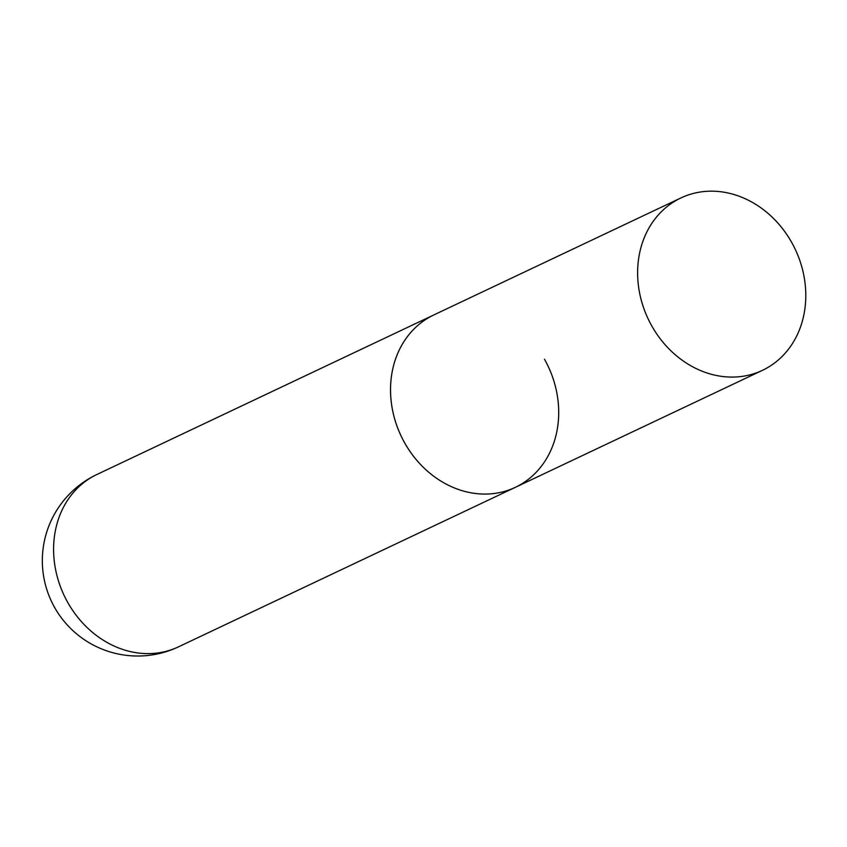 <?xml version="1.0" encoding="UTF-8"?>
<svg xmlns="http://www.w3.org/2000/svg" width="847" height="847" viewBox="0 0 847 847"><rect width="100%" height="100%" fill="white"/><g stroke="black" fill="none" stroke-linecap="round" stroke-linejoin="round"><path stroke-width="1.27" d="M404.718 442.97A95.351 81.365 -115.3 0 1 433.812 314.957A95.351 81.365 64.7 0 0 427.851 318.133A95.351 81.365 64.7 0 0 402.833 439.498A95.351 81.365 64.7 0 0 515.421 487.3A95.351 81.365 -115.3 0 1 404.718 442.97M544.515 359.276A95.351 81.365 -115.3 0 1 515.421 487.3L178.495 646.843A95.351 81.365 -115.3 0 1 67.781 602.513A95.351 81.365 -115.3 0 1 90.925 477.676A95.351 81.365 -115.3 0 1 96.876 474.5A95.351 95.351 0 0 0 53.594 605.616A95.351 95.351 0 0 0 178.495 646.843M768.462 367.122A95.351 81.365 64.7 0 0 793.48 245.757A95.351 81.365 64.7 0 0 680.893 197.954A95.351 81.365 64.7 0 0 674.943 201.141A95.351 81.365 64.7 0 0 649.924 322.495A95.351 81.365 64.7 0 0 762.512 370.308A95.351 81.365 64.7 0 0 768.462 367.122M680.893 197.954L96.876 474.5M515.421 487.3L762.512 370.308"/></g></svg>
